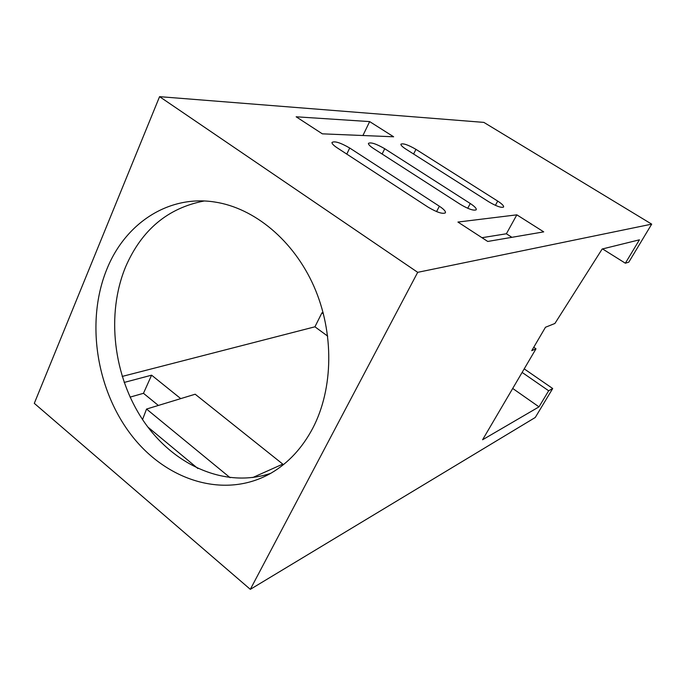 <?xml version="1.0" encoding="UTF-8"?>
<svg xmlns="http://www.w3.org/2000/svg" width="686" height="686" viewBox="0 0 686 686"><rect width="100%" height="100%" fill="white"/><g stroke="black" fill="none" stroke-linecap="round" stroke-linejoin="round"><path stroke-width="1.03" d="M522.123 372.421L548.663 390.771L538.999 406.858L482.584 439.76L535.998 348.797L531.753 350.675L545.473 327.256L554.905 323.475L602.171 249.018L639.421 239.826L625.358 263.21L628.805 262.155L651.7 224.142L417.697 272.333L159.572 96.657L483.862 122.391L651.7 224.142M511.902 237.322L506.379 233.772L481.984 237.708M524.207 368.871L552.702 388.525L548.663 390.771M159.572 96.657L34.3 403.342L250.321 589.343L535.26 417.482L552.702 388.525M252.782 477.533L282.786 464.105L195.176 394.218L146.547 409.053L142.542 419.532M146.547 409.053L230.127 477.696M282.786 464.105L281.877 465.854M158.355 405.452L143.468 393.31L130.074 397.125M602.548 248.924L625.358 263.21M516.841 214.838L543.724 231.868L487.746 241.455L457.931 222.058L516.841 214.838L506.379 233.772M296.155 116.791L322.343 133.839L393.635 136.788L369.66 121.594L296.155 116.791M405.923 149.145L488.904 201.864C496.381 206.246 501.26 207.978 503.55 207.069C503.996 205.911 502.049 203.922 497.71 201.092L415.956 149.351C408.119 144.832 403.102 143.108 400.907 144.189C400.735 145.2 402.408 146.855 405.923 149.145M373.51 148.493L460.375 204.377C468.427 209.11 473.7 210.919 476.213 209.796C476.667 208.518 474.686 206.426 470.27 203.51L384.735 148.725C376.237 143.82 370.8 142.036 368.442 143.365C368.305 144.472 369.994 146.178 373.51 148.493M337.075 147.764L428.184 207.206C436.922 212.36 442.667 214.246 445.411 212.84C445.866 211.434 443.851 209.221 439.366 206.22L349.714 148.022C340.428 142.662 334.511 140.819 331.973 142.482C331.887 143.674 333.593 145.441 337.075 147.764M250.321 589.343L417.697 272.333M312.85 428.073C302.329 447.915 288.514 462.87 271.399 472.937C225.402 499.554 166.681 481.118 131.395 435.156C95.963 389.194 85.647 320.688 106.982 268.886C125.255 223.619 168.139 194.661 214.761 202.018C254.283 207.961 293.617 240.357 313.982 286.482C334.279 332.624 333.473 388.456 312.85 428.073M323.458 313.914L321.94 312.807L323.097 312.533M204.171 200.989C167.924 207.952 141.788 229.793 125.761 266.502C105.893 314.085 113.276 376.245 143.425 420.844C173.549 465.357 225.24 488.655 270.687 473.349M180.735 398.617L151.597 375.173L124.14 382.454M143.468 393.31L151.597 375.173M147.884 427.078L197.92 468.547M327.702 336.149L314.934 326.802L321.94 312.807M512.708 388.456L538.999 406.858M369.66 121.594L362.92 135.519M314.934 326.802L122.151 376.442M533.751 347.27L535.998 348.797M415.956 149.351L413.598 154.024M495.403 205.354L497.71 201.092M384.735 148.725L382.111 154.033M467.723 208.278L470.27 203.51M349.714 148.022L346.79 154.101M436.562 211.597L439.366 206.22"/></g></svg>
